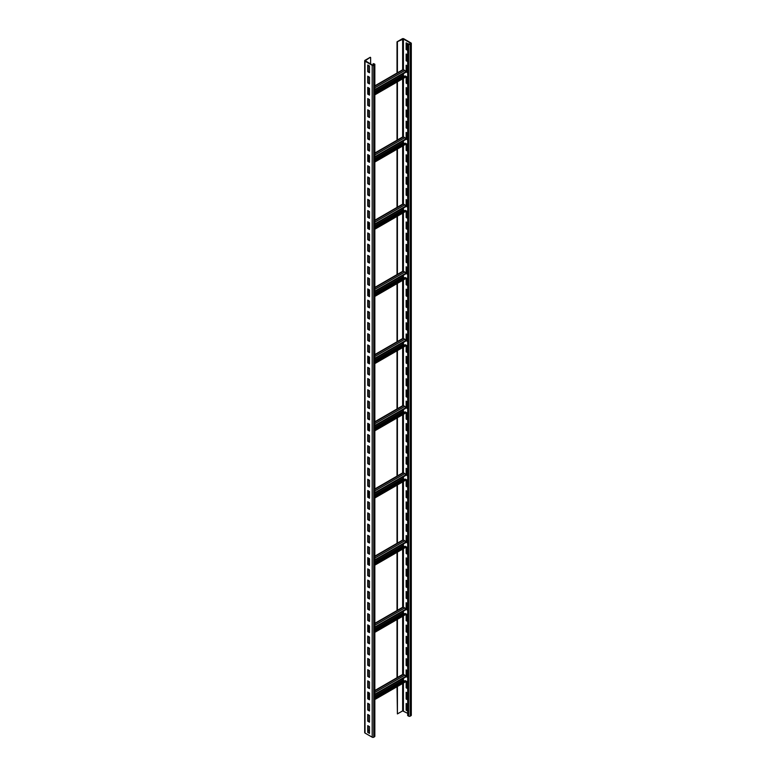 <?xml version="1.0" encoding="UTF-8"?>
<svg xmlns="http://www.w3.org/2000/svg" width="776" height="776" viewBox="0 0 776 776"><rect width="100%" height="100%" fill="white"/><g stroke="black" fill="none" stroke-linecap="round" stroke-linejoin="round"><path stroke-width="1.16" d="M369.483 730.032L368.125 730.817M374.837 64.447L374.837 736.308A1.096 0.63 180 0 1 374.517 736.754L373.741 737.2A1.096 0.63 180 0 1 372.189 737.2L365.021 733.058A1.096 0.63 180 0 1 364.691 732.612L364.691 60.751A1.096 0.63 180 0 1 365.021 60.295L370.249 57.278L365.244 60.751L372.577 65.116L374.294 64.447L373.159 63.661L374.517 63.991A1.096 0.63 180 0 1 374.517 64.893L373.741 65.339A1.096 0.63 180 0 1 372.189 65.339L365.021 61.197A1.096 0.63 180 0 1 364.691 60.751M369.483 66.008L367.737 65L367.737 71.722L369.483 72.731L369.483 66.008M369.483 77.212L367.737 76.203L367.737 82.916L369.483 83.924L369.483 77.212M369.483 88.406L367.737 87.397L367.737 94.119L369.483 95.128L369.483 88.406M369.483 99.6L367.737 98.591L367.737 105.313L369.483 106.322L369.483 99.6M369.483 110.803L367.737 109.794L367.737 116.516L369.483 117.516L369.483 110.803M369.483 121.997L367.737 120.988L367.737 127.71L369.483 128.719L369.483 121.997M369.483 133.2L367.737 132.192L367.737 138.904L369.483 139.913L369.483 133.2M369.483 144.394L367.737 143.385L367.737 150.107L369.483 151.116L369.483 144.394M369.483 155.588L367.737 154.579L367.737 161.301L369.483 162.31L369.483 155.588M369.483 166.791L367.737 165.783L367.737 172.505L369.483 173.504L369.483 166.791M369.483 177.985L367.737 176.976L367.737 183.699L369.483 184.707L369.483 177.985M369.483 189.189L367.737 188.18L367.737 194.892L369.483 195.901L369.483 189.189M369.483 200.383L367.737 199.374L367.737 206.096L369.483 207.105L369.483 200.383M369.483 211.576L367.737 210.568L367.737 217.29L369.483 218.299L369.483 211.576M369.483 222.78L367.737 221.771L367.737 228.493L369.483 229.492L369.483 222.78M369.483 233.974L367.737 232.965L367.737 239.687L369.483 240.696L369.483 233.974M369.483 245.177L367.737 244.168L367.737 250.881L369.483 251.89L369.483 245.177M369.483 256.371L367.737 255.362L367.737 262.084L369.483 263.093L369.483 256.371M369.483 267.565L367.737 266.556L367.737 273.278L369.483 274.287L369.483 267.565M369.483 278.768L367.737 277.76L367.737 284.482L369.483 285.481L369.483 278.768M369.483 289.962L367.737 288.953L367.737 295.675L369.483 296.684L369.483 289.962M369.483 301.166L367.737 300.157L367.737 306.869L369.483 307.878L369.483 301.166M369.483 312.359L367.737 311.351L367.737 318.073L369.483 319.082L369.483 312.359M369.483 323.553L367.737 322.554L367.737 329.267L369.483 330.275L369.483 323.553M369.483 334.757L367.737 333.748L367.737 340.47L369.483 341.469L369.483 334.757M369.483 345.95L367.737 344.942L367.737 351.664L369.483 352.673L369.483 345.95M369.483 357.154L367.737 356.145L367.737 362.858L369.483 363.866L369.483 357.154M369.483 368.348L367.737 367.339L367.737 374.061L369.483 375.07L369.483 368.348M369.483 379.542L367.737 378.542L367.737 385.255L369.483 386.264L369.483 379.542M369.483 390.745L367.737 389.736L367.737 396.458L369.483 397.457L369.483 390.745M369.483 401.939L367.737 400.93L367.737 407.652L369.483 408.661L369.483 401.939M369.483 413.142L367.737 412.134L367.737 418.846L369.483 419.855L369.483 413.142M369.483 424.336L367.737 423.327L367.737 430.05L369.483 431.058L369.483 424.336M369.483 435.53L367.737 434.531L367.737 441.243L369.483 442.252L369.483 435.53M369.483 446.733L367.737 445.725L367.737 452.447L369.483 453.446L369.483 446.733M369.483 457.927L367.737 456.918L367.737 463.641L369.483 464.649L369.483 457.927M369.483 469.131L367.737 468.122L367.737 474.834L369.483 475.843L369.483 469.131M369.483 480.325L367.737 479.316L367.737 486.038L369.483 487.047L369.483 480.325M369.483 491.518L367.737 490.519L367.737 497.232L369.483 498.24L369.483 491.518M369.483 502.722L367.737 501.713L367.737 508.435L369.483 509.434L369.483 502.722M369.483 513.916L367.737 512.907L367.737 519.629L369.483 520.638L369.483 513.916M369.483 525.119L367.737 524.11L367.737 530.823L369.483 531.832L369.483 525.119M369.483 536.313L367.737 535.304L367.737 542.026L369.483 543.035L369.483 536.313M369.483 547.507L367.737 546.508L367.737 553.22L369.483 554.229L369.483 547.507M369.483 558.71L367.737 557.702L367.737 564.424L369.483 565.423L369.483 558.71M369.483 569.904L367.737 568.895L367.737 575.617L369.483 576.626L369.483 569.904M369.483 581.108L367.737 580.099L367.737 586.811L369.483 587.82L369.483 581.108M369.483 592.301L367.737 591.293L367.737 598.015L369.483 599.023L369.483 592.301M369.483 603.495L367.737 602.496L367.737 609.208L369.483 610.217L369.483 603.495M369.483 614.699L367.737 613.69L367.737 620.412L369.483 621.411L369.483 614.699M369.483 625.892L367.737 624.884L367.737 631.606L369.483 632.615L369.483 625.892M369.483 637.096L367.737 636.087L367.737 642.8L369.483 643.808L369.483 637.096M369.483 648.29L367.737 647.281L367.737 654.003L369.483 655.012L369.483 648.29M369.483 659.484L367.737 658.485L367.737 665.197L369.483 666.206L369.483 659.484M369.483 670.687L367.737 669.678L367.737 676.4L369.483 677.399L369.483 670.687M369.483 681.881L367.737 680.872L367.737 687.594L369.483 688.603L369.483 681.881M369.483 693.084L367.737 692.076L367.737 698.788L369.483 699.797L369.483 693.084M369.483 704.278L367.737 703.269L367.737 709.991L369.483 711L369.483 704.278M369.483 715.472L367.737 714.473L367.737 721.185L369.483 722.194L369.483 715.472M369.483 726.675L367.737 725.667L367.737 732.389L369.483 733.398L369.483 726.675M370.637 63.991L370.637 57.502M397.021 686.731L397.409 713.91L397.409 686.508M397.021 677.71L397.021 619.549M397.021 610.518L397.021 552.357M397.021 543.336L397.021 485.175M397.021 476.144L397.021 417.992M397.021 408.962L397.021 350.8M397.021 341.77L397.021 283.618M397.021 274.588L397.021 216.426M397.021 207.405L397.021 149.244M397.021 140.214L397.021 82.062M397.021 73.031L397.021 41.826L403.423 39.023L410.591 43.165L409.815 44.067L407.681 43.728L408.651 44.29A1.096 0.63 0 0 0 410.203 44.29L410.979 43.834A1.096 0.63 0 0 0 410.979 42.942L403.811 38.8A1.096 0.63 0 0 0 402.259 38.8L397.021 41.826M397.409 72.808L397.409 42.05M397.409 139.99L397.409 81.839M397.409 207.182L397.409 149.021M397.409 274.365L397.409 216.203M397.409 341.547L397.409 283.395M397.409 408.739L397.409 350.577M397.409 475.921L397.409 417.769M397.409 543.113L397.409 484.951M397.409 610.295L397.409 552.134M397.409 677.477L397.409 619.326M397.409 713.91L402.647 710.884L407.681 713.348M407.681 50.45L406.139 49.548L406.139 42.835L407.681 43.728L407.681 715.588L408.651 716.151A1.096 0.63 0 0 0 410.203 716.151L410.979 715.705A1.096 0.63 0 0 0 411.309 715.249L411.309 43.388M406.517 43.058L406.517 49.325L407.681 49.994M406.517 54.252L406.517 60.528L407.681 61.197M406.517 65.446L406.517 71.722L407.681 72.391M406.517 76.649L406.517 82.916L407.681 83.595M406.517 87.843L406.517 94.119L407.681 94.788M406.517 99.047L406.517 105.313L407.681 105.982M406.517 110.24L406.517 116.516L407.681 117.186M406.517 121.434L406.517 127.71L407.681 128.379M406.517 132.638L406.517 138.904L407.681 139.583M406.517 143.832L406.517 150.107L407.681 150.777M406.517 155.035L406.517 161.301L407.681 161.971M406.517 166.229L406.517 172.505L407.681 173.174M406.517 177.423L406.517 183.699L407.681 184.368M406.517 188.626L406.517 194.892L407.681 195.571M406.517 199.82L406.517 206.096L407.681 206.765M406.517 211.024L406.517 217.29L407.681 217.959M406.517 222.217L406.517 228.493L407.681 229.162M406.517 233.421L406.517 239.687L407.681 240.356M406.517 244.615L406.517 250.881L407.681 251.56M406.517 255.808L406.517 262.084L407.681 262.754M406.517 267.012L406.517 273.278L407.681 273.947M406.517 278.206L406.517 284.482L407.681 285.151M406.517 289.409L406.517 295.675L407.681 296.345M406.517 300.603L406.517 306.869L407.681 307.548M406.517 311.797L406.517 318.073L407.681 318.742M406.517 323L406.517 329.267L407.681 329.936M406.517 334.194L406.517 340.47L407.681 341.139M406.517 345.398L406.517 351.664L407.681 352.333M406.517 356.591L406.517 362.858L407.681 363.537M406.517 367.785L406.517 374.061L407.681 374.73M406.517 378.989L406.517 385.255L407.681 385.924M406.517 390.183L406.517 396.458L407.681 397.128M406.517 401.386L406.517 407.652L407.681 408.321M406.517 412.58L406.517 418.846L407.681 419.525M406.517 423.774L406.517 430.05L407.681 430.719M406.517 434.977L406.517 441.243L407.681 441.913M406.517 446.171L406.517 452.447L407.681 453.116M406.517 457.374L406.517 463.641L407.681 464.31M406.517 468.568L406.517 474.834L407.681 475.513M406.517 479.762L406.517 486.038L407.681 486.707M406.517 490.965L406.517 497.232L407.681 497.901M406.517 502.159L406.517 508.435L407.681 509.105M406.517 513.363L406.517 519.629L407.681 520.298M406.517 524.557L406.517 530.823L407.681 531.502M406.517 535.75L406.517 542.026L407.681 542.696M406.517 546.954L406.517 553.22L407.681 553.889M406.517 558.148L406.517 564.424L407.681 565.093M406.517 569.351L406.517 575.617L407.681 576.287M406.517 580.545L406.517 586.811L407.681 587.49M406.517 591.739L406.517 598.015L407.681 598.684M406.517 602.942L406.517 609.208L407.681 609.878M406.517 614.136L406.517 620.412L407.681 621.081M406.517 625.34L406.517 631.606L407.681 632.275M406.517 636.533L406.517 642.8L407.681 643.479M406.517 647.727L406.517 654.003L407.681 654.672M406.517 658.931L406.517 665.197L407.681 665.866M406.517 670.125L406.517 676.4L407.681 677.07M406.517 681.328L406.517 687.594L407.681 688.263M406.517 692.522L406.517 698.788L407.681 699.467M406.517 703.716L406.517 709.991L407.681 710.661M407.681 54.921L406.139 54.029L406.139 60.751L407.681 61.643M407.681 66.125L406.139 65.223L406.139 71.945L407.681 72.837M407.681 77.319L406.139 76.426L406.139 83.139L407.681 84.041M407.681 88.522L406.139 87.62L406.139 94.342L407.681 95.235M407.681 99.716L406.139 98.824L406.139 105.536L407.681 106.438M407.681 110.91L406.139 110.017L406.139 116.739L407.681 117.632M407.681 122.113L406.139 121.211L406.139 127.933L407.681 128.826M407.681 133.307L406.139 132.415L406.139 139.127L407.681 140.029M407.681 144.511L406.139 143.609L406.139 150.331L407.681 151.223M407.681 155.704L406.139 154.812L406.139 161.524L407.681 162.426M407.681 166.898L406.139 166.006L406.139 172.728L407.681 173.62M407.681 178.102L406.139 177.2L406.139 183.922L407.681 184.814M407.681 189.296L406.139 188.403L406.139 195.115L407.681 196.018M407.681 200.499L406.139 199.597L406.139 206.319L407.681 207.211M407.681 211.693L406.139 210.8L406.139 217.513L407.681 218.415M407.681 222.887L406.139 221.994L406.139 228.716L407.681 229.609M407.681 234.09L406.139 233.188L406.139 239.91L407.681 240.802M407.681 245.284L406.139 244.391L406.139 251.104L407.681 252.006M407.681 256.487L406.139 255.585L406.139 262.307L407.681 263.2M407.681 267.681L406.139 266.789L406.139 273.501L407.681 274.403M407.681 278.875L406.139 277.983L406.139 284.705L407.681 285.597M407.681 290.079L406.139 289.176L406.139 295.899L407.681 296.791M407.681 301.272L406.139 300.38L406.139 307.092L407.681 307.994M407.681 312.476L406.139 311.574L406.139 318.296L407.681 319.188M407.681 323.67L406.139 322.777L406.139 329.49L407.681 330.392M407.681 334.863L406.139 333.971L406.139 340.693L407.681 341.585M407.681 346.067L406.139 345.165L406.139 351.887L407.681 352.779M407.681 357.261L406.139 356.368L406.139 363.081L407.681 363.983M407.681 368.464L406.139 367.562L406.139 374.284L407.681 375.177M407.681 379.658L406.139 378.766L406.139 385.478L407.681 386.38M407.681 390.852L406.139 389.959L406.139 396.681L407.681 397.574M407.681 402.055L406.139 401.153L406.139 407.875L407.681 408.768M407.681 413.249L406.139 412.357L406.139 419.069L407.681 419.971M407.681 424.453L406.139 423.55L406.139 430.273L407.681 431.165M407.681 435.646L406.139 434.754L406.139 441.466L407.681 442.368M407.681 446.84L406.139 445.948L406.139 452.67L407.681 453.562M407.681 458.044L406.139 457.142L406.139 463.864L407.681 464.756M407.681 469.238L406.139 468.345L406.139 475.058L407.681 475.96M407.681 480.441L406.139 479.539L406.139 486.261L407.681 487.153M407.681 491.635L406.139 490.742L406.139 497.455L407.681 498.357M407.681 502.829L406.139 501.936L406.139 508.658L407.681 509.551M407.681 514.032L406.139 513.13L406.139 519.852L407.681 520.745M407.681 525.226L406.139 524.333L406.139 531.046L407.681 531.948M407.681 536.429L406.139 535.527L406.139 542.249L407.681 543.142M407.681 547.623L406.139 546.731L406.139 553.443L407.681 554.345M407.681 558.817L406.139 557.925L406.139 564.647L407.681 565.539M407.681 570.02L406.139 569.118L406.139 575.84L407.681 576.733M407.681 581.214L406.139 580.322L406.139 587.044L407.681 587.936M407.681 592.418L406.139 591.516L406.139 598.238L407.681 599.13M407.681 603.612L406.139 602.719L406.139 609.432L407.681 610.334M407.681 614.805L406.139 613.913L406.139 620.635L407.681 621.528M407.681 626.009L406.139 625.107L406.139 631.829L407.681 632.721M407.681 637.203L406.139 636.31L406.139 643.032L407.681 643.925M407.681 648.406L406.139 647.504L406.139 654.226L407.681 655.119M407.681 659.6L406.139 658.708L406.139 665.42L407.681 666.322M407.681 670.794L406.139 669.901L406.139 676.623L407.681 677.516M407.681 681.997L406.139 681.095L406.139 687.817L407.681 688.71M407.681 693.191L406.139 692.299L406.139 699.021L407.681 699.913M407.681 704.395L406.139 703.492L406.139 710.215L407.681 711.107M374.837 694.86L405.557 677.128L405.557 676.507A1.096 0.63 -120 0 0 404.781 675.168L403.423 674.383A1.096 0.63 -120 0 0 402.87 674.325L374.837 690.504M374.837 699.535L405.324 681.939A1.096 0.63 -120 0 0 405.557 681.435L405.169 680.601L374.837 698.099M404.248 681.124L403.035 679.98L403.035 678.583M369.483 697.954L368.319 698.623L368.319 698.012A1.096 0.63 -120 0 0 368.125 697.304M405.557 680.824L374.837 698.555M374.837 90.181L405.557 72.449L405.557 71.828A1.096 0.63 -120 0 0 404.781 70.49L403.423 69.704A1.096 0.63 -120 0 0 402.87 69.656L374.837 85.835M374.837 94.866L405.324 77.261A1.096 0.63 -120 0 0 405.557 76.756L405.169 75.922L374.837 93.43M404.248 76.455L403.035 75.301L403.035 73.904M368.125 93.838L368.319 93.333A1.096 0.63 -120 0 0 368.125 92.625M369.483 93.275L368.319 93.944M405.557 76.145L374.837 93.877M368.125 65.223L368.125 71.499L369.483 72.284M368.125 76.426L368.125 82.692L369.483 83.478M368.125 87.62L368.125 93.896L369.483 94.672M368.125 98.824L368.125 105.09L369.483 105.876M368.125 110.017L368.125 116.284L369.483 117.069M368.125 121.211L368.125 127.487L369.483 128.273M368.125 132.415L368.125 138.681L369.483 139.467M368.125 143.609L368.125 149.884L369.483 150.66M368.125 154.812L368.125 161.078L369.483 161.864M368.125 166.006L368.125 172.272L369.483 173.058M368.125 177.2L368.125 183.476L369.483 184.261M368.125 188.403L368.125 194.669L369.483 195.455M368.125 199.597L368.125 205.873L369.483 206.649M368.125 210.8L368.125 217.067L369.483 217.852M368.125 221.994L368.125 228.26L369.483 229.046M368.125 233.188L368.125 239.464L369.483 240.25M368.125 244.391L368.125 250.658L369.483 251.443M368.125 255.585L368.125 261.861L369.483 262.637M368.125 266.789L368.125 273.055L369.483 273.841M368.125 277.983L368.125 284.249L369.483 285.035M368.125 289.176L368.125 295.452L369.483 296.238M368.125 300.38L368.125 306.646L369.483 307.432M368.125 311.574L368.125 317.85L369.483 318.626M368.125 322.777L368.125 329.043L369.483 329.829M368.125 333.971L368.125 340.237L369.483 341.023M368.125 345.165L368.125 351.441L369.483 352.226M368.125 356.368L368.125 362.635L369.483 363.42M368.125 367.562L368.125 373.838L369.483 374.614M368.125 378.766L368.125 385.032L369.483 385.817M368.125 389.959L368.125 396.226L369.483 397.011M368.125 401.153L368.125 407.429L369.483 408.215M368.125 412.357L368.125 418.623L369.483 419.409M368.125 423.55L368.125 429.826L369.483 430.602M368.125 434.754L368.125 441.02L369.483 441.806M368.125 445.948L368.125 452.214L369.483 453M368.125 457.142L368.125 463.417L369.483 464.203M368.125 468.345L368.125 474.611L369.483 475.397M368.125 479.539L368.125 485.815L369.483 486.591M368.125 490.742L368.125 497.009L369.483 497.794M368.125 501.936L368.125 508.202L369.483 508.988M368.125 513.13L368.125 519.406L369.483 520.192M368.125 524.333L368.125 530.6L369.483 531.385M368.125 535.527L368.125 541.803L369.483 542.579M368.125 546.731L368.125 552.997L369.483 553.783M368.125 557.925L368.125 564.191L369.483 564.976M368.125 569.118L368.125 575.394L369.483 576.18M368.125 580.322L368.125 586.588L369.483 587.374M368.125 591.516L368.125 597.792L369.483 598.577M368.125 602.719L368.125 608.985L369.483 609.771M368.125 613.913L368.125 620.189L369.483 620.965M368.125 625.107L368.125 631.383L369.483 632.168M368.125 636.31L368.125 642.577L369.483 643.362M368.125 647.504L368.125 653.78L369.483 654.566M368.125 658.708L368.125 664.974L369.483 665.76M368.125 669.901L368.125 676.177L369.483 676.953M368.125 681.095L368.125 687.371L369.483 688.157M368.125 692.299L368.125 698.565L369.483 699.351M368.125 703.492L368.125 709.768L369.483 710.554M368.125 714.696L368.125 720.962L369.483 721.748M368.125 725.89L368.125 732.166L369.483 732.942M373.159 65.184L373.159 63.661M368.125 161.02L368.319 160.516A1.096 0.63 -120 0 0 368.125 159.817M374.837 157.363L405.557 139.631L405.557 139.02A1.096 0.63 -120 0 0 404.781 137.672L403.423 136.896A1.096 0.63 -120 0 0 402.87 136.838L374.837 153.017M374.837 162.048L405.324 144.452A1.096 0.63 -120 0 0 405.557 143.948L405.169 143.104L374.837 160.613M404.248 143.638L403.035 142.493L403.035 141.086M405.557 143.327L374.837 161.059M369.483 160.467L368.319 161.136M368.125 228.212L368.319 227.707A1.096 0.63 -120 0 0 368.125 226.999M374.837 224.555L405.557 206.823L405.557 206.203A1.096 0.63 -120 0 0 404.781 204.864L403.423 204.078A1.096 0.63 -120 0 0 402.87 204.02L374.837 220.209M374.837 229.23L405.324 211.635A1.096 0.63 -120 0 0 405.557 211.13L405.169 210.296L374.837 227.795M404.248 210.82L403.035 209.675L403.035 208.278M405.557 210.519L374.837 228.251M369.483 227.649L368.319 228.319M368.125 295.394L368.319 294.89A1.096 0.63 -120 0 0 368.125 294.191M374.837 291.737L405.557 274.006L405.557 273.394A1.096 0.63 -120 0 0 404.781 272.046L403.423 271.26A1.096 0.63 -120 0 0 402.87 271.212L374.837 287.392M374.837 296.422L405.324 278.817A1.096 0.63 -120 0 0 405.557 278.322L405.169 277.478L374.837 294.987M404.248 278.012L403.035 276.867L403.035 275.461M405.557 277.701L374.837 295.433M369.483 294.832L368.319 295.51M368.125 362.576L368.319 362.082A1.096 0.63 -120 0 0 368.125 361.373M374.837 358.929L405.557 341.197L405.557 340.577A1.096 0.63 -120 0 0 404.781 339.238L403.423 338.452A1.096 0.63 -120 0 0 402.87 338.394L374.837 354.574M374.837 363.605L405.324 346.009A1.096 0.63 -120 0 0 405.557 345.504L405.169 344.66L374.837 362.169M404.248 345.194L403.035 344.049L403.035 342.652M405.557 344.893L374.837 362.615M369.483 362.023L368.319 362.693M368.125 429.768L368.319 429.264A1.096 0.63 -120 0 0 368.125 428.556M374.837 426.111L405.557 408.38L405.557 407.769A1.096 0.63 -120 0 0 404.781 406.42L403.423 405.635A1.096 0.63 -120 0 0 402.87 405.586L374.837 421.766M374.837 430.796L405.324 413.191A1.096 0.63 -120 0 0 405.557 412.686L405.169 411.852L374.837 429.361M404.248 412.386L403.035 411.231L403.035 409.835M405.557 412.075L374.837 429.807M369.483 429.206L368.319 429.875M368.125 496.95L368.319 496.446A1.096 0.63 -120 0 0 368.125 495.748M374.837 493.293L405.557 475.562L405.557 474.951A1.096 0.63 -120 0 0 404.781 473.602L403.423 472.826A1.096 0.63 -120 0 0 402.87 472.768L374.837 488.948M374.837 497.979L405.324 480.383A1.096 0.63 -120 0 0 405.557 479.878L405.169 479.035L374.837 496.543M404.248 479.568L403.035 478.423L403.035 477.027M405.557 479.258L374.837 496.989M369.483 496.397L368.319 497.067M368.125 564.142L368.319 563.638A1.096 0.63 -120 0 0 368.125 562.93M374.837 560.485L405.557 542.754L405.557 542.133A1.096 0.63 -120 0 0 404.781 540.794L403.423 540.009A1.096 0.63 -120 0 0 402.87 539.95L374.837 556.14M374.837 565.161L405.324 547.565A1.096 0.63 -120 0 0 405.557 547.061L405.169 546.226L374.837 563.735M404.248 546.76L403.035 545.606L403.035 544.209M405.557 546.45L374.837 564.181M369.483 563.58L368.319 564.249M368.125 631.325L368.319 630.82A1.096 0.63 -120 0 0 368.125 630.122M374.837 627.668L405.557 609.936L405.557 609.325A1.096 0.63 -120 0 0 404.781 607.977L403.423 607.191A1.096 0.63 -120 0 0 402.87 607.142L374.837 623.322M374.837 632.353L405.324 614.747A1.096 0.63 -120 0 0 405.557 614.252L405.169 613.409L374.837 630.917M404.248 613.942L403.035 612.798L403.035 611.391M405.557 613.632L374.837 631.363M369.483 630.762L368.319 631.441M374.517 736.754L374.517 64.893M373.741 737.2L373.741 65.339M372.189 737.2L372.189 65.339M365.021 733.058L365.021 61.197M402.647 69.782L402.647 39.023M402.647 136.964L402.647 78.812M402.647 204.156L402.647 145.995M402.647 271.338L402.647 213.187M402.647 338.53L402.647 280.369M402.647 405.712L402.647 347.551M402.647 472.904L402.647 414.743M402.647 540.086L402.647 481.925M402.647 607.268L402.647 549.117M402.647 674.46L402.647 616.299M402.647 710.884L402.647 683.491M408.651 716.151L408.651 44.29M410.203 716.151L410.203 44.29M410.979 715.705L410.979 43.834M403.423 710.884L403.423 683.035M374.837 697.149L403.423 680.649L403.423 678.36M374.837 690.882L403.423 674.383L403.423 615.853M374.837 629.966L403.423 613.467L403.423 611.168M374.837 623.691L403.423 607.191L403.423 548.671M374.837 562.775L403.423 546.275L403.423 543.986M374.837 556.508L403.423 540.009L403.423 481.479M374.837 495.592L403.423 479.093L403.423 476.794M374.837 489.326L403.423 472.826L403.423 414.297M374.837 428.41L403.423 411.91L403.423 409.612M374.837 422.134L403.423 405.635L403.423 347.105M374.837 361.218L403.423 344.719L403.423 342.429M374.837 354.952L403.423 338.452L403.423 279.923M374.837 294.036L403.423 277.536L403.423 275.238M374.837 287.76L403.423 271.26L403.423 212.731M374.837 226.844L403.423 210.344L403.423 208.055M374.837 220.578L403.423 204.078L403.423 145.549M374.837 159.662L403.423 143.162L403.423 140.863M374.837 153.386L403.423 136.896L403.423 78.366M374.837 92.48L403.423 75.98L403.423 73.681M374.837 86.204L403.423 69.704L403.423 39.023M369.483 693.977L368.125 694.762M404.781 675.168L374.837 692.444M369.483 695.548L368.125 696.324M405.557 676.507L374.837 694.239M369.483 697.333L368.319 698.012M403.035 679.98L374.837 696.256M405.557 681.435L374.837 699.166M369.483 89.298L368.125 90.084M404.781 70.49L374.837 87.775M369.483 90.87L368.125 91.655M405.557 71.828L374.837 89.56M369.483 92.664L368.319 93.333M403.035 75.301L374.837 91.578M405.557 76.756L374.837 94.488M369.483 156.49L368.125 157.276M405.557 143.948L374.837 161.68M403.035 142.493L374.837 158.77M405.557 139.02L374.837 156.752M369.483 159.846L368.319 160.516M404.781 137.672L374.837 154.957M369.483 158.052L368.125 158.838M369.483 223.672L368.125 224.458M405.557 211.13L374.837 228.862M403.035 209.675L374.837 225.952M405.557 206.203L374.837 223.934M369.483 227.029L368.319 227.707M404.781 204.864L374.837 222.14M369.483 225.244L368.125 226.029M369.483 290.864L368.125 291.64M405.557 278.322L374.837 296.054M403.035 276.867L374.837 293.134M405.557 273.394L374.837 291.126M369.483 294.22L368.319 294.89M404.781 272.046L374.837 289.332M369.483 292.426L368.125 293.212M369.483 358.046L368.125 358.832M405.557 345.504L374.837 363.236M403.035 344.049L374.837 360.326M405.557 340.577L374.837 358.308M369.483 361.403L368.319 362.082M404.781 339.238L374.837 356.514M369.483 359.618L368.125 360.394M369.483 425.229L368.125 426.014M405.557 412.686L374.837 430.418M403.035 411.231L374.837 427.508M405.557 407.769L374.837 425.49M369.483 428.594L368.319 429.264M404.781 406.42L374.837 423.706M369.483 426.8L368.125 427.586M369.483 492.42L368.125 493.206M405.557 479.878L374.837 497.61M403.035 478.423L374.837 494.7M405.557 474.951L374.837 492.682M369.483 495.777L368.319 496.446M404.781 473.602L374.837 490.888M369.483 493.982L368.125 494.768M369.483 559.603L368.125 560.388M405.557 547.061L374.837 564.792M403.035 545.606L374.837 561.882M405.557 542.133L374.837 559.865M369.483 562.969L368.319 563.638M404.781 540.794L374.837 558.08M369.483 561.174L368.125 561.96M369.483 626.795L368.125 627.571M405.557 614.252L374.837 631.984M403.035 612.798L374.837 629.064M405.557 609.325L374.837 627.057M369.483 630.151L368.319 630.82M404.781 607.977L374.837 625.262M369.483 628.356L368.125 629.142M369.483 693.608L368.125 694.394M369.483 88.93L368.125 89.715M369.483 156.112L368.125 156.898M369.483 223.304L368.125 224.089M369.483 290.486L368.125 291.272M369.483 357.678L368.125 358.464M369.483 424.86L368.125 425.646M369.483 492.052L368.125 492.828M369.483 559.234L368.125 560.02M369.483 626.416L368.125 627.202"/></g></svg>
